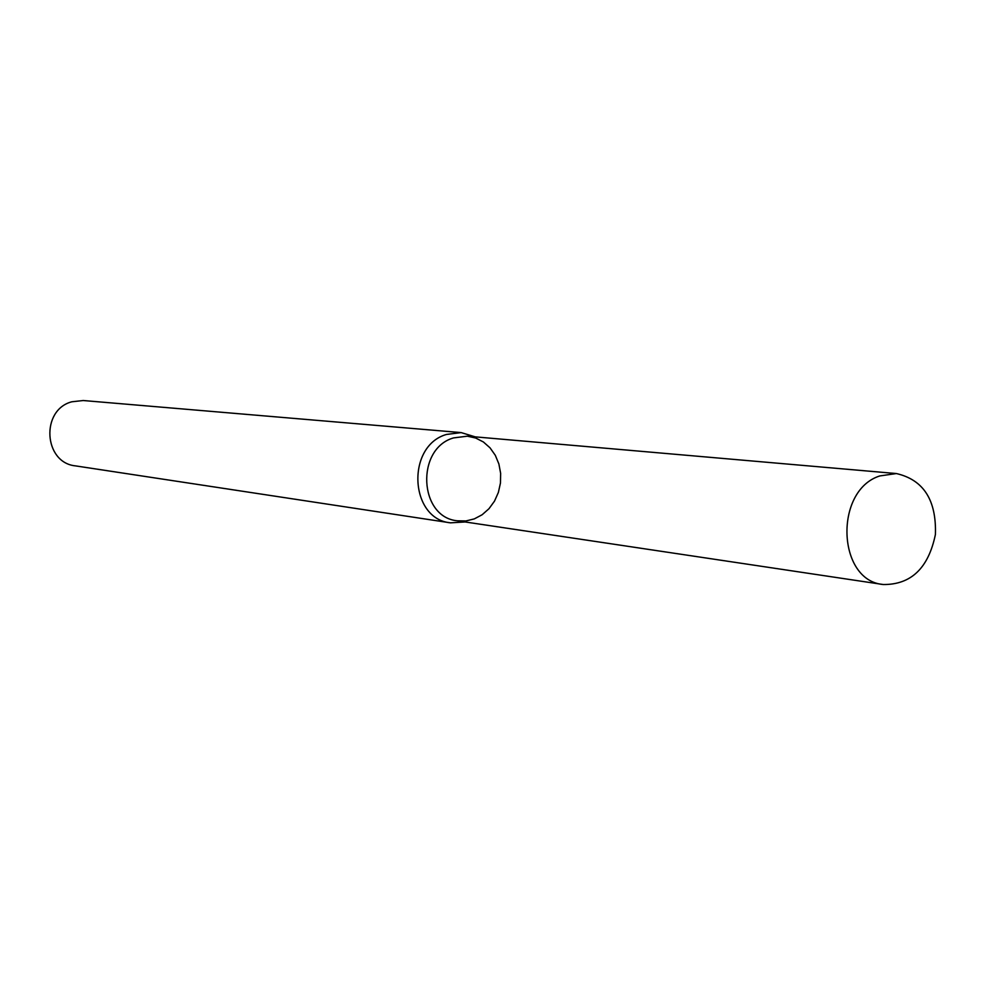 <?xml version="1.0" encoding="UTF-8"?>
<svg xmlns="http://www.w3.org/2000/svg" width="985" height="985" viewBox="0 0 985 985"><rect width="100%" height="100%" fill="white"/><g stroke="black" fill="none" stroke-linecap="round" stroke-linejoin="round"><path stroke-width="1.48" d="M896.375 473.551L467.346 436.183L453.506 437.919C415.571 448.68 418.871 517.347 457.335 520.794L465.893 520.954L474.302 518.898L482.133 514.749L488.966 508.728L494.482 501.168L498.373 492.438L500.466 482.995L500.639 473.329L498.878 463.935L495.295 455.292L490.037 447.843L483.401 441.982L475.693 438.029L467.346 436.183L453.506 437.919C415.571 448.68 418.871 517.347 457.335 520.794L883.262 584.524C911.088 584.77 928.486 568.074 935.418 534.436C936.513 500.097 923.511 479.806 896.375 473.551L879.74 475.952C833.938 490.444 837.053 580.694 883.262 584.524M475.25 436.872L461.165 432.6L446.488 434.447C406.017 445.885 409.477 519.07 450.502 522.838L465.179 521.964M461.165 432.6L83.22 400.526L71.806 401.794C40.471 409.883 43.586 462.79 75.488 465.88L450.502 522.838"/></g></svg>
